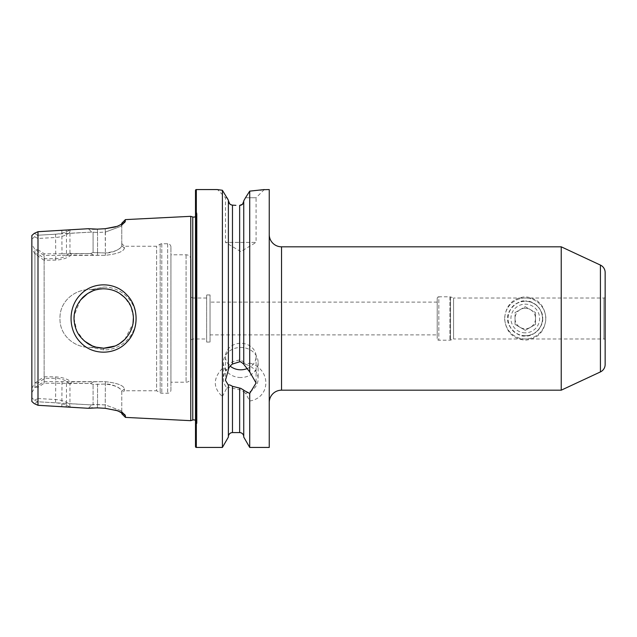 <?xml version="1.0" encoding="UTF-8"?>
<svg xmlns="http://www.w3.org/2000/svg" width="637" height="637" viewBox="0 0 637 637"><rect width="100%" height="100%" fill="white"/><g stroke="black" fill="none" stroke-linecap="round" stroke-linejoin="round"><path stroke-width="0.48" stroke-dasharray="3.19 2.39" d="M542.676 318.5C543.783 325.993 533.814 337.276 525.27 335.906C518.215 337.801 505.945 325.754 507.856 318.5C505.945 311.238 518.215 299.207 525.27 301.094C514.792 301.898 508.987 307.687 507.856 318.46C508.955 329.289 514.76 335.102 525.27 335.906C535.749 335.11 541.554 329.313 542.676 318.524C541.569 307.711 535.773 301.898 525.27 301.094C533.806 299.724 543.783 310.999 542.676 318.5M504.584 318.5C505.818 331.67 512.713 338.892 525.254 340.182C537.827 338.892 544.731 331.67 545.957 318.5C544.723 305.33 537.827 298.1 525.262 296.818C512.713 298.108 505.818 305.33 504.584 318.5M103.704 287.072C121.086 286.769 136.294 301.516 136.007 318.484C136.326 335.484 121.078 350.207 103.743 349.928L90.948 347.324L103.743 349.928C121.11 350.207 136.286 335.5 136.007 318.532C136.358 301.5 121.086 286.809 103.783 287.072L90.956 289.676L103.704 287.072M114.795 346.066L117.176 344.983M124.764 339.481L133.006 323.588M133.42 317.306L130.951 306.588L124.796 297.551M119.509 293.331L112.056 289.986M108.306 289.15L103.743 288.8C111.403 288.672 118.394 291.563 124.709 297.463C130.601 303.642 133.507 310.657 133.444 318.508C133.467 326.367 130.569 333.366 124.741 339.505C118.434 345.413 111.435 348.312 103.743 348.2C97.819 348.12 92.445 346.536 87.603 343.431C81.886 339.266 78.128 334.751 76.313 329.894C71.79 318.046 73.924 307.265 82.714 297.527C88.909 291.666 95.924 288.752 103.743 288.8C109.707 288.959 114.907 290.432 119.342 293.227C125.29 297.344 129.215 301.914 131.103 306.954C135.633 318.978 133.547 329.791 124.852 339.394C117.662 346.257 112.001 347.643 103.743 348.2L95.884 347.133L90.956 347.324C74.593 348.264 59.392 335.189 59.989 318.5C59.4 301.834 74.545 288.76 90.9 289.676L95.9 289.875L103.743 288.8L99.587 289.094M90.948 347.324L95.884 347.133C99.468 347.834 92.803 347.428 85.175 341.679C78.064 335.842 74.354 328.119 74.043 318.5C74.354 308.881 78.064 301.158 85.167 295.321C92.803 289.58 99.452 289.166 95.9 289.875L90.956 289.676C74.609 288.76 59.416 301.747 59.989 318.5C59.416 335.253 74.609 348.24 90.948 347.324M126.747 342.228C139.256 329.99 139.177 306.795 126.572 294.581C114.771 281.681 92.548 281.506 80.485 294.66C67.864 307.066 67.928 330.229 80.66 342.515C92.795 355.565 115.034 355.239 126.747 342.228M269.244 234.52L269.244 402.48L269.244 234.52M437.197 298.427A1.64 1.64 0 0 1 438.837 296.786L438.837 340.214L438.837 296.786L449.913 296.786L449.913 340.214L449.913 296.786A1.64 1.64 0 0 1 450.478 296.89L450.478 340.11L450.478 296.89L453.584 298.02L453.584 338.98L603.924 338.98A1.226 1.226 0 0 1 605.15 340.214L605.15 296.786A1.226 1.226 0 0 1 603.924 298.02L603.924 338.98L603.924 298.02L453.584 298.02L453.584 338.98L450.478 340.11A1.64 1.64 0 0 1 449.913 340.214L438.837 340.214A1.64 1.64 0 0 1 437.197 338.573L437.197 298.427L437.197 338.573M240.77 377.518A17.358 15.033 180 0 1 223.412 362.485A17.358 15.033 180 0 1 240.77 347.452A17.358 15.033 180 0 1 258.128 362.485A17.358 15.033 180 0 1 240.77 377.518M243.74 364.308L243.74 201.276L243.74 362.158L240.77 359.929L239.639 359.881L232.473 361.824C230.092 363.297 228.731 364.937 228.38 366.753L226.876 369.866L222.401 368.385C212.941 378.41 212.941 387.79 222.401 396.525L222.401 447.437M222.401 396.525L226.876 387.877A17.358 15.033 180 0 1 223.412 378.872A17.358 15.033 180 0 1 226.876 369.866M226.876 387.877L228.38 387.806C228.723 386.93 230.092 387.073 232.473 388.236L240.77 389.995L243.74 391.779L243.74 436.679L243.74 390.123M247.323 368.528A15.312 13.258 180 0 0 256.082 356.545A15.312 13.258 180 0 0 240.77 343.287A15.312 13.258 180 0 0 225.458 356.545A15.312 13.258 180 0 0 230.148 366.092M228.38 369.834L228.38 366.753M264.275 189.563L256.082 197.757L245.492 197.757L256.082 197.757L256.082 242.41L225.458 242.41L240.77 251.607L256.082 242.41L225.458 242.41L225.458 197.757L217.535 189.603M225.458 197.757L227.019 197.757L225.458 197.757M228.38 200.257L228.38 366.952M229.694 203.816L232.473 205.138L235.905 205.345M243.74 200.87L243.74 362.158M96.609 289.668L91.003 289.668L96.609 289.668L92.811 290.886M80.477 300.043L74.218 315.291M84.371 341.01L76.822 331.041L74.043 318.5M170.923 389.979L170.923 247.021L170.923 389.979A3.281 3.281 0 0 1 167.65 393.26L161.814 393.26A3.281 3.281 0 0 1 160.174 392.822L156.591 390.752L156.591 246.248L156.591 390.752L124.43 390.752L124.43 388.809L121.771 391.397L121.771 412.147L120.95 410.706L105.384 404.925L97.541 404.503L91.752 404.925L37.997 401.788L34.47 400.235L31.85 397.679L31.85 239.321L34.47 236.765L37.997 235.22L37.997 401.78L34.255 403.619M170.923 247.021A3.281 3.281 0 0 0 167.65 243.74L161.814 243.74A3.281 3.281 0 0 0 160.174 244.178L156.591 246.248L124.43 246.248L124.43 248.191C123.459 251.655 117.112 254.02 105.384 255.302L71.209 255.071C67.578 258.049 62.426 259.729 55.761 260.095L44.136 260.286L44.136 376.714L55.761 376.905C62.426 377.271 67.578 378.943 71.217 381.929L105.384 381.698C117.097 382.972 123.443 385.345 124.43 388.809L124.43 390.752L121.771 393.411M121.771 223.276L121.771 224.853L120.95 226.294L105.384 232.075L97.541 232.497L91.76 232.075L69.951 233.261L69.592 232.72C66.001 235.395 61.383 236.98 55.761 237.466L37.997 238.477L37.997 253.972L44.67 258.686L55.761 258.686C61.725 258.407 66.455 256.472 69.951 252.889L70.97 253.502L90.518 253.502L93.09 252.578L105.384 252.969C115.385 251.679 120.847 249.218 121.771 245.603L121.771 243.589L121.771 245.603C122.527 247.626 113.378 253.335 105.384 252.969L93.09 252.578L90.518 253.502L62.02 253.829L62.02 255.437L105.384 255.302C117.097 254.028 123.443 251.655 124.43 248.191L124.43 246.248L121.771 243.589M115.576 226.915L124.772 222.417L125.433 219.606M125.433 221.246L121.771 224.853L121.771 245.603L121.771 224.455M228.38 388.005L228.38 437.086M437.197 334.887L437.197 302.113L437.197 334.887L210.043 334.887L210.043 302.113L210.043 334.887M437.197 302.113L210.043 302.113M210.043 342.053L210.043 294.947L210.043 342.053L206.667 342.053L206.667 294.947L206.667 342.053M210.043 294.947L206.667 294.947M206.667 338.98L206.667 298.02L206.667 338.98L192.637 338.98L190.996 339.927L190.996 297.073L190.996 339.927M206.667 298.02L192.637 298.02L192.637 338.98L192.637 298.02L190.996 297.073M190.996 377.287L190.996 259.713L190.996 377.287A4.913 4.913 0 0 1 186.084 382.2L170.923 382.2L170.923 254.8L170.923 382.2M190.996 259.713A4.913 4.913 0 0 0 186.084 254.8L170.923 254.8M195.503 420.396A3.281 3.281 0 0 1 196.873 424.146L195.503 428.494L195.503 208.506L195.503 428.494M195.503 216.604A3.281 3.281 0 0 0 196.873 212.854L195.503 208.506M228.38 387.806L228.38 385.21M561.229 246.814L561.229 390.186M269.244 189.563L269.244 447.437M245.492 197.757L249.72 191.132L249.72 363.05L245.651 364.444L243.74 362.357M243.74 391.779L243.74 437.086M227.019 197.757L222.401 190.272L222.401 368.385M243.74 391.986L245.651 393.3L249.72 401.015L249.72 447.437M31.85 235.499L31.85 244.409L34.931 249.489L44.136 255.437L62.02 255.437M35.783 387.208L37.997 387.312L44.311 383.179L90.518 383.498L93.09 384.422L105.384 384.031C115.385 385.321 120.847 387.782 121.771 391.397L124.43 388.809C123.459 385.345 117.112 382.98 105.384 381.698L44.136 381.563L34.931 387.511L31.85 392.591L31.85 244.409M31.85 392.591L31.85 401.501M34.931 387.511L34.931 249.489M44.136 381.563L44.136 255.437M195.503 190.383L195.503 446.617M190.75 216.325L190.75 420.675M125.433 417.394L124.788 414.576L121.771 412.147L121.771 413.724M115.576 410.085L105.201 408.293L92.453 407.855M88.36 408.293L91.752 404.925L93.09 404.527L93.09 384.422L93.09 404.527L105.384 404.925L120.942 410.73L121.771 412.147L121.771 391.397C122.527 389.374 113.378 383.665 105.384 384.031L93.09 384.422L90.518 383.498L70.986 383.498L69.951 384.111L69.951 403.739L91.76 404.917L88.36 408.293L70.301 407.306C66.726 404.877 61.821 403.372 55.578 402.783L37.997 401.78L37.997 387.312M34.255 233.381L37.997 235.212L55.578 234.217C61.805 233.628 66.71 232.123 70.301 229.694L88.36 228.707L92.453 229.145M62.02 253.821L44.311 253.821L37.997 249.736L37.997 235.212L91.76 232.083L97.541 232.497L97.35 229.137L105.201 228.707L105.384 232.075L120.942 226.27L122.686 223.945M31.85 239.321L31.85 397.679M31.85 388.283L34.931 383.076L44.136 376.714M44.136 260.286L34.931 253.924L31.85 248.717M34.931 253.924L34.931 383.076M249.72 401.015C271.163 397.552 271.306 368.855 249.72 363.05M249.72 191.132L260.127 190.152M261.974 189.898L263.384 189.699M218.61 189.762L220.243 189.993M69.951 233.261L69.951 252.889M93.09 232.473L93.09 252.578L93.09 232.473M97.35 229.137L97.541 232.497L105.384 232.075L105.384 252.969L105.201 228.707M66.463 233.453L66.463 253.43M35.146 253.996L37.997 253.972M37.997 238.477L34.47 236.765M37.997 249.736L35.76 249.776M69.951 384.111C66.455 380.528 61.725 378.593 55.761 378.314L44.67 378.314L37.997 383.028L37.997 398.523L55.761 399.534C61.399 400.028 66.009 401.605 69.592 404.28L69.951 403.739M37.997 383.028L35.146 383.004M34.47 400.235L37.997 398.523M66.463 383.585L66.463 403.547M88.36 228.707L91.76 232.075L88.36 228.707M97.35 407.863L97.541 404.503L97.35 407.863M122.694 413.063L125.433 415.754M105.201 408.293L105.384 384.031L105.201 408.293M70.301 229.694L69.592 232.72M66.16 233.389L66.264 229.909M69.592 404.28L70.301 407.306M66.264 407.091L66.16 403.611M93.44 255.063L90.518 253.502L93.464 255.071M124.43 248.191L121.771 245.603L124.43 248.191M93.44 381.937L90.518 383.498L93.464 381.929M67.028 381.929L67.092 383.498M43.897 381.921L44.311 383.179M70.986 383.498L71.217 381.929M44.67 378.314L44.327 376.905M71.209 255.071L70.97 253.502M44.327 260.095L44.67 258.686M67.092 253.502L67.028 255.071M44.311 253.821L43.897 255.079M245.651 364.444A17.358 15.033 180 0 1 258.128 378.872A17.358 15.033 180 0 1 245.651 393.3M605.15 272.517L605.15 364.483M525.27 308.26A10.24 10.24 0 0 1 535.51 318.5A10.24 10.24 0 0 1 525.27 328.74A10.24 10.24 0 0 1 515.03 318.5A10.24 10.24 0 0 1 525.27 308.26M525.27 332.84A14.34 14.34 0 0 1 510.93 318.5A14.34 14.34 0 0 1 525.27 304.16A14.34 14.34 0 0 1 539.603 318.5A14.34 14.34 0 0 1 525.27 332.84M525.27 338.98A20.48 20.48 0 0 1 504.783 318.5A20.48 20.48 0 0 1 525.27 298.02A20.48 20.48 0 0 1 545.75 318.5A20.48 20.48 0 0 1 525.27 338.98A20.48 20.48 0 0 1 504.783 318.5A20.48 20.48 0 0 1 525.27 298.02A20.48 20.48 0 0 1 545.75 318.5A20.48 20.48 0 0 1 525.27 338.98M525.27 335.707A17.207 17.207 0 0 1 508.063 318.5A17.207 17.207 0 0 1 525.27 301.293A17.207 17.207 0 0 1 542.477 318.5A17.207 17.207 0 0 1 525.27 335.707M515.03 324.416L515.03 312.584L525.27 306.676L535.51 312.584L525.27 306.676L515.03 312.584L515.03 324.416L525.27 330.324L535.51 324.416L535.51 312.584L535.51 324.416L525.27 330.324L515.03 324.416M103.743 349.928L103.743 348.2M192.764 216.962L192.764 420.038M281.53 390.186L281.53 246.814M186.084 254.8L186.084 382.2L186.084 254.8M167.65 243.74L167.65 393.26L167.65 243.74M161.814 243.74L161.814 393.26L161.814 243.74M160.174 244.178L160.174 392.822L160.174 244.178M196.873 212.854L196.873 424.146L196.873 212.854M239.639 389.884L239.639 432.587M232.473 388.236L232.473 432.587M239.639 205.44L239.639 359.881M232.473 205.138L232.473 361.824M196.323 189.563L196.323 447.437M55.578 234.217L55.761 260.095M97.541 232.497L97.541 252.977L97.541 232.497M61.829 230.387L62.02 253.829M62.02 381.563L61.829 406.613M97.541 384.023L97.541 404.503L97.541 384.023M55.761 376.905L55.578 402.783M97.541 255.302L97.541 252.969L97.541 255.302M105.384 255.302L105.384 252.969L105.384 255.302M105.384 381.698L105.384 384.031L105.384 381.698M600.42 265.088L600.42 371.912M223.412 362.485L223.412 378.872M225.458 356.545L225.458 380.321M96.609 347.332L90.995 347.332L96.609 347.332M197.024 423.167L197.024 213.833L197.024 423.167M120.942 226.294L124.764 222.417L120.958 226.286M120.942 410.706L124.764 414.583L120.958 410.714M256.082 356.545L256.082 382.964M258.128 362.485L258.128 378.872"/><path stroke-width="0.96" d="M95.884 347.133L103.743 348.2L114.795 346.066M117.176 344.983L119.151 343.892M119.493 343.677L124.764 339.481M133.006 323.588L133.42 317.306M124.796 297.551L119.509 293.331M112.056 289.986L108.306 289.15M126.755 342.228C115.09 355.167 92.803 355.677 80.668 342.523C67.928 330.237 67.864 307.074 80.485 294.66C92.524 281.53 114.756 281.658 126.564 294.581C139.145 306.739 139.28 329.926 126.755 342.228M103.743 348.2C112.032 347.619 117.606 346.297 124.86 339.386C133.563 329.751 135.641 318.93 131.095 306.938C129.215 301.922 125.298 297.352 119.35 293.235C114.915 290.44 109.715 288.959 103.743 288.8C95.924 288.752 88.909 291.666 82.714 297.527C73.924 307.265 71.79 318.046 76.305 329.87C78.048 334.672 81.847 339.218 87.707 343.502C92.357 346.512 97.708 348.081 103.743 348.2M195.503 420.396A3.281 3.281 0 0 0 192.764 420.038L192.764 216.962A3.281 3.281 0 0 0 195.503 216.604M269.244 402.48A12.286 12.286 0 0 1 281.53 390.186L561.229 390.186L561.229 246.814L281.53 246.814L281.53 390.186M269.244 234.52A12.286 12.286 0 0 0 281.53 246.814M561.229 390.186L600.42 371.912A8.193 8.193 0 0 0 605.15 364.483L605.15 272.517A8.193 8.193 0 0 0 600.42 265.088L561.229 246.814M605.15 340.214L605.15 296.786M230.148 366.092A15.312 13.258 180 0 0 240.77 369.802A15.312 13.258 180 0 0 247.323 368.528M263.384 189.699L269.244 189.563L269.244 447.437L249.72 447.437L243.74 437.086L243.74 390.123L240.77 388.363L232.473 386.325C230.116 384.899 228.755 384.525 228.38 385.21L225.458 380.321L228.38 369.834L228.38 200.257L222.401 190.272L217.265 189.563L196.323 189.563A0.82 0.82 0 0 0 195.503 190.383L195.503 446.617A0.82 0.82 0 0 0 196.323 447.437L196.323 189.563M228.38 369.635C228.755 367.597 230.116 365.726 232.473 364.038L239.639 361.808L240.77 361.848L243.74 364.101M227.019 197.757L228.38 200.257M235.905 205.345L232.473 205.138C230.124 204.875 228.755 203.386 228.38 200.663L229.694 203.816M239.639 205.44L242.554 204.206L243.74 201.276C243.509 203.792 242.148 205.178 239.639 205.44L239.639 361.808M243.74 200.87L245.492 197.757L243.74 200.87L243.74 364.308L249.72 371.912L249.72 191.132L245.492 197.757M92.811 290.886L87.699 293.506M87.595 293.577L80.477 300.043M74.218 315.291L74.043 318.5M99.587 289.094L96.179 289.779M96.609 347.332L92.469 345.979L84.371 341.01M121.771 224.455L121.771 223.276L125.433 219.606L190.75 216.325L190.75 420.675L125.433 417.394L125.433 415.754L122.694 413.063M228.38 385.409L228.38 437.086L222.401 447.437L196.323 447.437M222.401 447.437L222.401 190.272L220.243 189.993M264.275 189.563L249.72 191.132M249.72 371.912L256.082 382.964L249.72 393.427L243.74 390.322M249.72 447.437L249.72 393.427M125.433 219.606L124.788 222.424L117.598 226.246L105.201 228.707L97.35 229.137L88.36 228.707L37.997 231.701L34.255 233.381L31.85 235.499L31.85 401.501L34.255 403.619L37.997 405.299L37.997 231.701M37.997 405.299L88.36 408.293L97.35 407.863L105.201 408.293L117.638 410.761L124.772 414.583L125.433 415.754M192.764 216.962L190.75 216.325M192.764 420.038L190.75 420.675M243.74 436.679A4.093 4.093 0 0 0 239.639 432.587L232.473 432.587L232.473 386.325M228.38 436.679A4.093 4.093 0 0 1 232.473 432.587M125.433 417.394L121.771 413.724L121.771 412.545L115.576 410.085M92.453 407.855L88.36 408.293M92.453 229.145L97.35 229.137M105.201 228.707L115.576 226.915M260.127 190.152L261.974 189.898M217.535 189.603L218.61 189.762M125.433 221.246L122.686 223.945M600.42 371.912L600.42 265.088M239.639 432.587L239.639 388.252M232.473 364.038L232.473 205.138"/></g></svg>
